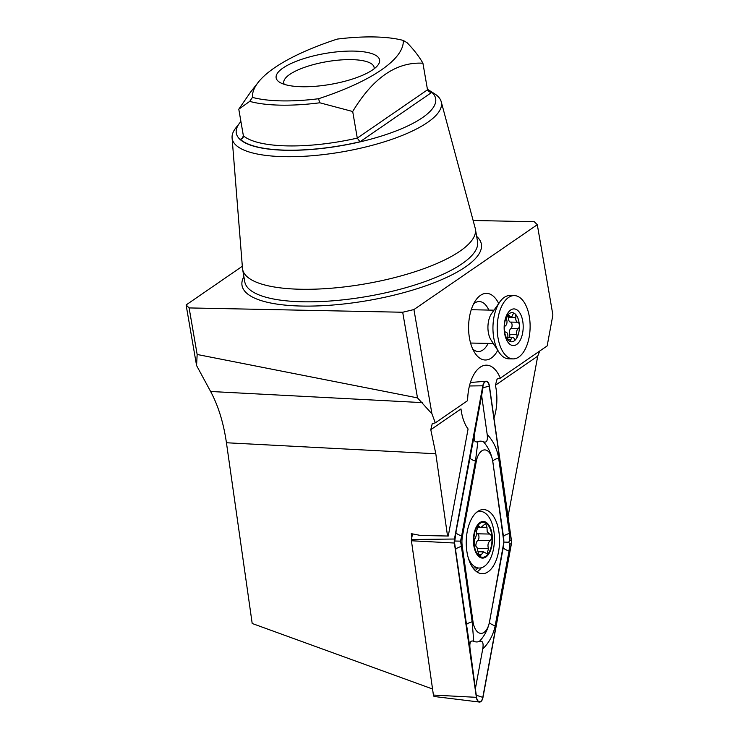 <?xml version="1.0" encoding="UTF-8"?>
<svg xmlns="http://www.w3.org/2000/svg" width="739" height="739" viewBox="0 0 739 739"><rect width="100%" height="100%" fill="white"/><g stroke="black" fill="none" stroke-linecap="round" stroke-linejoin="round"><path stroke-width="1.11" d="M498.696 303.535A33.329 17.311 91.2 0 0 475.925 300.006A33.329 17.311 91.2 0 0 469.45 338A33.329 17.311 91.2 0 0 474.854 352.937A33.329 17.311 91.2 0 0 497.753 350.332M488.793 310.075A24.997 12.979 91.2 0 0 479.288 301.549A24.997 12.979 91.2 0 0 473.597 303.923M461.422 411.891A35.001 18.17 -88.8 0 1 460.988 408.926L430.782 429.701L435.807 453.764L447.538 536.015L448.259 536.034L468.073 428.98A35.001 18.17 -88.8 0 1 461.422 411.891M508.035 516.589L537.733 356.133L495.398 385.25L497.098 379.024L500.285 378.165A35.001 18.17 91.2 0 0 486.521 365.168A35.001 18.17 91.2 0 0 467.639 400.621L435.308 422.856L431.936 413.822L417.489 397.878L402.7 312.246L413.932 309.558L431.936 413.822M495.398 385.25A35.001 18.17 -88.8 0 1 495.971 388.132A35.001 18.17 -88.8 0 1 493.994 418.089M374.11 68.819A45.827 13.681 -9.8 0 0 374.11 67.388A45.827 13.681 -9.8 0 0 351.57 59.628A45.827 13.681 -9.8 0 0 305.336 67.064A45.827 13.681 -9.8 0 0 283.785 82.99A45.827 13.681 -9.8 0 0 284.266 84.338M240.914 121.529A101.16 30.207 -9.8 0 0 239.704 122.97L235.75 128.023A106.157 31.703 -9.8 0 0 232.083 137.842L242.484 268.294A118.111 35.269 -9.8 0 0 242.604 269.255A118.111 35.269 -9.8 0 0 300.708 289.254A118.111 35.269 -9.8 0 0 419.844 270.095A118.111 35.269 -9.8 0 0 475.389 229.044A118.111 35.269 -9.8 0 0 475.177 228.102L441.22 101.714A106.157 31.703 -9.8 0 0 434.467 93.696L429.054 90.269A101.16 30.207 -9.8 0 0 427.428 89.308M232.083 137.842A106.157 31.703 -9.8 0 0 284.404 156.677A106.157 31.703 -9.8 0 0 392.705 139.034A106.157 31.703 -9.8 0 0 441.22 101.714M239.704 122.97A101.16 30.207 -9.8 0 0 286.058 150.276A101.16 30.207 -9.8 0 0 400.926 128.992A101.16 30.207 -9.8 0 0 429.054 90.269M318.546 98.73A166.654 49.762 170.2 0 0 403.282 40.442A94.158 28.119 -9.8 0 0 374.331 36.95A94.158 28.119 -9.8 0 0 337.178 39.102A166.654 49.762 170.2 0 0 258.234 82.315L250.364 92.384L238.789 109.206L243.38 135.8L242.059 138.729L240.369 139.357A100.827 30.105 -9.8 0 0 286.224 150.165A100.827 30.105 -9.8 0 0 359.976 141.777L357.288 138.101L352.697 111.515L319.784 102.786L318.546 98.73A94.158 28.119 -9.8 0 1 252.442 97.391A166.654 49.762 170.2 0 1 258.234 82.315M353.769 51.093A52.497 15.676 -9.8 0 0 294.168 62.141A52.497 15.676 -9.8 0 0 279.564 82.232A52.497 15.676 -9.8 0 0 301.955 86.74A52.497 15.676 -9.8 0 0 377.832 65.263A52.497 15.676 -9.8 0 0 353.769 51.093M252.442 97.391L249.717 101.372A97.493 29.107 -9.8 0 0 280.293 105.15A97.493 29.107 -9.8 0 0 319.784 102.786M249.717 101.372L238.789 109.206M448.259 536.034L420.574 535.47L411.263 533.65L411.817 537.521M242.327 266.28L186.108 304.948L189.11 307.923L402.7 312.246M500.285 378.165L547.165 345.917L552.892 314.962L537.299 224.702L413.932 309.558M537.299 224.702L534.297 221.728L473.136 220.49M189.11 307.923L197.156 354.48L417.489 397.878M403.282 40.442L407.097 42.733C413.812 49.624 419.087 56.45 422.92 63.212L427.512 89.798L428.565 91.608L431.604 92.504A100.827 30.105 -9.8 0 0 427.475 89.595M422.92 63.212C396.418 61.743 373.01 77.844 352.697 111.515M432.546 688.997L252.193 623.485L226.439 442.753C223.547 422.865 218.273 405.776 210.615 391.485L196.574 365.528L186.108 304.948M537.733 356.133L539.692 351.053M435.308 422.856L432.26 423.623L430.782 429.701M197.156 354.48L196.574 365.528M420.574 535.47L447.538 536.015M472.683 348.937A24.997 12.979 91.2 0 0 478.281 351.533A24.997 12.979 91.2 0 0 488.119 343.404M504.626 330.933A3.335 1.727 91.2 0 0 505.938 332.19A3.944 2.051 -88.8 0 1 507.832 336.966A3.335 1.727 91.2 0 0 508.127 339.737A3.335 1.727 91.2 0 0 508.829 340.771A3.335 1.727 91.2 0 0 509.448 341.002A3.335 1.727 91.2 0 0 510.972 339.386A3.944 2.051 -88.8 0 1 512.783 337.474A3.944 2.051 -88.8 0 1 514.122 338.49A3.335 1.727 91.2 0 0 515.249 339.358A3.335 1.727 91.2 0 0 516.358 338.638A3.335 1.727 91.2 0 0 516.857 334.407A3.944 2.051 -88.8 0 1 518.104 328.735A3.335 1.727 91.2 0 0 519.341 325.077A3.335 1.727 91.2 0 0 517.697 322.232A3.944 2.051 -88.8 0 1 516.155 320.735A3.944 2.051 -88.8 0 1 515.804 317.456A3.335 1.727 91.2 0 0 514.806 313.65A14.586 7.575 91.2 0 0 507.277 315.793A14.586 7.575 91.2 0 0 504.294 329.345A14.586 7.575 91.2 0 0 505.753 336.273A14.586 7.575 91.2 0 0 508.829 340.771A14.586 7.575 91.2 0 0 516.358 338.638A14.586 7.575 91.2 0 0 519.341 325.077A14.586 7.575 91.2 0 0 517.882 318.149A14.586 7.575 91.2 0 0 514.806 313.65A3.335 1.727 91.2 0 0 514.187 313.419A3.335 1.727 91.2 0 0 512.663 315.036A3.944 2.051 -88.8 0 1 510.852 316.948A3.944 2.051 -88.8 0 1 509.513 315.932A3.335 1.727 91.2 0 0 508.386 315.063A3.335 1.727 91.2 0 0 507.277 315.793A3.335 1.727 91.2 0 0 506.778 320.015A3.944 2.051 -88.8 0 1 505.531 325.687A3.335 1.727 91.2 0 0 504.294 329.345A3.335 1.727 91.2 0 0 504.626 330.933M508.58 316.902A3.335 1.727 -88.8 0 1 508.543 317.308A3.944 2.051 91.2 0 0 508.894 320.587A3.944 2.051 91.2 0 0 510.437 322.084A3.335 1.727 -88.8 0 1 512.081 324.929A3.335 1.727 -88.8 0 1 510.843 328.587A3.944 2.051 91.2 0 0 509.596 334.259A3.335 1.727 -88.8 0 1 509.568 337.409M514.307 295.591L510.039 295.508A31.666 16.443 91.2 0 0 499.915 301.817L491.592 313.567A16.664 8.656 91.2 0 0 489.652 337.261A16.664 8.656 91.2 0 0 491.056 340.032L498.899 352.106A31.666 16.443 91.2 0 0 508.755 358.821L513.032 358.905A31.666 16.443 91.2 0 0 528.237 341.169A31.666 16.443 91.2 0 0 526.842 307.572A31.666 16.443 91.2 0 0 514.307 295.591A31.666 16.443 91.2 0 0 499.102 313.327A31.666 16.443 91.2 0 0 500.497 346.924A31.666 16.443 91.2 0 0 513.032 358.905M499.915 301.817A31.666 16.443 91.2 0 0 496.22 346.84A31.666 16.443 91.2 0 0 498.899 352.106M521.3 315.858A18.336 9.524 91.2 0 0 507.961 312.883A18.336 9.524 91.2 0 0 506.039 338.638A18.336 9.524 91.2 0 0 519.378 341.612A18.336 9.524 91.2 0 0 521.3 315.858M474.346 544.255L477.089 547.636L478.743 554.832L480.11 556.079L483.62 551.867L487.093 553.788L488.479 548.68C487.435 545.114 488.026 542.444 490.253 540.643C492.331 537.78 492.137 535.581 489.652 534.048L487.213 531.886L486.973 527.332L485.597 523.48L480.738 527.664L478.456 525.762L476.544 530.87C476.637 534.408 476.064 537.087 474.826 538.897L474.346 544.255M478.53 554.342L481.338 554.398M468.535 558.73A28.331 14.715 91.2 0 0 479.149 568.042A28.331 14.715 91.2 0 0 488.784 561.548A28.331 14.715 91.2 0 0 491.333 521.66A28.331 14.715 91.2 0 0 480.295 511.388A28.331 14.715 91.2 0 0 476.812 512.118M488.784 553.908A18.327 9.524 91.2 0 0 490.437 528.099A18.327 9.524 91.2 0 0 477.071 525.66A18.327 9.524 91.2 0 0 475.417 551.46A18.327 9.524 91.2 0 0 488.784 553.908M490.096 528.634A17.496 9.09 91.2 0 0 477.339 526.297A17.496 9.09 91.2 0 0 475.759 550.934A17.496 9.09 91.2 0 0 488.525 553.262A17.496 9.09 91.2 0 0 490.096 528.634M476.498 533.475A6.004 3.122 91.2 0 0 477.255 533.798L489.652 534.048M477.255 533.798A3.436 1.783 -88.8 0 1 478.937 536.579A3.436 1.783 -88.8 0 1 477.828 540.394A6.004 3.122 91.2 0 0 475.842 545.733M477.394 548.449L488.479 548.68M498.973 532.348A32.082 16.655 91.2 0 0 483.537 509.568A32.082 16.655 91.2 0 0 466.808 550.943A32.082 16.655 91.2 0 0 482.244 573.713A32.082 16.655 91.2 0 0 498.973 532.348M462.448 536.181A16.664 8.656 91.2 0 0 462.244 546.204L472.978 621.545A16.664 8.656 91.2 0 0 480.997 633.378A16.664 8.656 91.2 0 0 489.486 621.905L503.333 547.1A16.664 8.656 91.2 0 0 503.536 537.077L492.802 461.736A16.664 8.656 91.2 0 0 484.784 449.903A16.664 8.656 91.2 0 0 476.295 461.376L462.448 536.181L461.635 535.914L460.545 541.151L461.413 546.435L462.244 546.204M454.457 539.017A6.669 3.464 91.2 0 0 454.374 543.026L476.369 697.33A6.669 3.464 91.2 0 0 479.389 702.05A6.669 3.464 91.2 0 0 482.964 697.477L511.323 544.264A6.669 3.464 91.2 0 0 511.406 540.264L489.412 385.952A6.669 3.464 91.2 0 0 486.022 381.222A6.669 3.464 91.2 0 0 482.807 385.804L454.457 539.017L411.447 539.544A2.032 1.053 91.2 0 0 411.42 540.763L433.414 695.066A2.032 1.053 91.2 0 0 434.329 696.507L479.389 702.05M412.491 533.891L411.447 539.544M454.54 542.925L476.535 697.237A6.337 3.289 91.2 0 0 479.574 701.727A6.337 3.289 91.2 0 0 482.807 697.367L511.157 544.163A6.337 3.289 91.2 0 0 511.24 540.357L489.246 386.054A6.337 3.289 91.2 0 0 486.197 381.555A6.337 3.289 91.2 0 0 482.973 385.915L454.624 539.119A6.337 3.289 91.2 0 0 454.54 542.925L455.926 532.283L474.493 434.153C473.514 440.268 474.641 442.781 477.874 441.682L475.473 461.108L476.295 461.376M487.186 434.43C493.209 440.813 497.033 448.712 498.649 458.106L509.393 533.447L509.818 540.754L508.589 542.204L509.753 543.701L509.032 550.989L495.185 625.794C493.181 635.115 489.033 642.828 482.743 648.953C483.722 642.838 482.595 640.325 479.362 641.424C484.424 636.076 487.795 629.656 489.477 622.164L503.869 542.103L492.802 461.487C491.435 453.922 488.331 447.363 483.491 441.802C486.678 443.031 487.906 440.573 487.186 434.43L481.643 395.531L482.946 387.818L489.246 386.054M481.643 395.531L474.493 434.153M470.05 648.676L455.566 549.816C455.751 548.652 457.7 547.525 461.413 546.435L472.156 621.785L473.745 641.304C470.558 640.076 469.33 642.533 470.05 648.676L476.535 697.237M455.566 549.816L454.55 542.5M475.602 687.575L482.743 648.953M473.745 641.304A25.32 13.154 91.2 0 0 479.362 641.424M483.491 441.802A25.32 13.154 91.2 0 0 477.874 441.682M508.589 542.204L503.869 542.103M454.494 541.022L460.545 541.151M243.879 276.617A121.445 36.266 -9.8 0 0 301.771 306.057A121.445 36.266 -9.8 0 0 435.807 282.076A121.445 36.266 -9.8 0 0 476.655 236.406M242.604 269.255L244.775 281.79A118.111 35.269 -9.8 0 0 302.87 301.789A118.111 35.269 -9.8 0 0 422.006 282.631A118.111 35.269 -9.8 0 0 477.551 241.588L475.389 229.044M243.38 135.8A97.493 29.107 -9.8 0 0 287.332 145.897A97.493 29.107 -9.8 0 0 357.288 138.101L427.512 89.798M431.604 92.504L359.976 141.777M243.159 137.436L240.369 139.357M210.615 391.485L422.292 402.616M226.439 442.753L435.807 453.764M507.989 339.321L510.972 339.386M508.543 317.308L515.804 317.456M510.437 322.084L517.697 322.232M510.843 328.587L518.104 328.735M509.596 334.259L516.857 334.407M507.222 315.886L509.513 315.932M481.948 527.23L486.973 527.332M477.828 540.394L490.253 540.643M477.486 526.417L479.26 526.454M475.186 570.49A30.983 16.092 91.2 0 0 477.93 568.014M411.42 540.763L454.374 543.026M469.413 385.97L482.807 385.804M433.414 695.066L476.369 697.33M476.932 571.912A32.082 16.655 91.2 0 0 481.32 567.774M509.818 540.754L511.24 540.357M482.946 387.818L482.973 385.915M509.753 543.701L511.157 544.163M476.581 695.334L482.807 697.367M469.773 457.469A11.667 3.002 10.5 0 0 475.473 461.108L461.635 535.914C457.968 534.666 456.065 533.456 455.926 532.283M498.649 458.106A11.667 2.993 -8.1 0 0 492.802 461.487L492.802 461.736M509.393 533.447C505.679 534.537 503.73 535.664 503.545 536.828L503.536 537.077M509.032 550.989C505.365 549.742 503.462 548.532 503.324 547.35L503.333 547.1M495.185 625.794A11.667 3.002 -169.5 0 1 489.477 622.164L489.486 621.905M466.3 625.166A11.667 2.993 171.9 0 1 472.156 621.785L472.978 621.545M470.577 343.044L493.31 343.506M471.251 309.724L493.994 310.186M507.795 337.372L512.783 337.474M506.806 316.874L510.852 316.948M472.942 567.912L479.149 568.042M477.874 511.342L480.295 511.388M478.059 551.756L483.62 551.867M476.904 527.591L480.738 527.664M470.383 382.506L486.022 381.222"/></g></svg>
